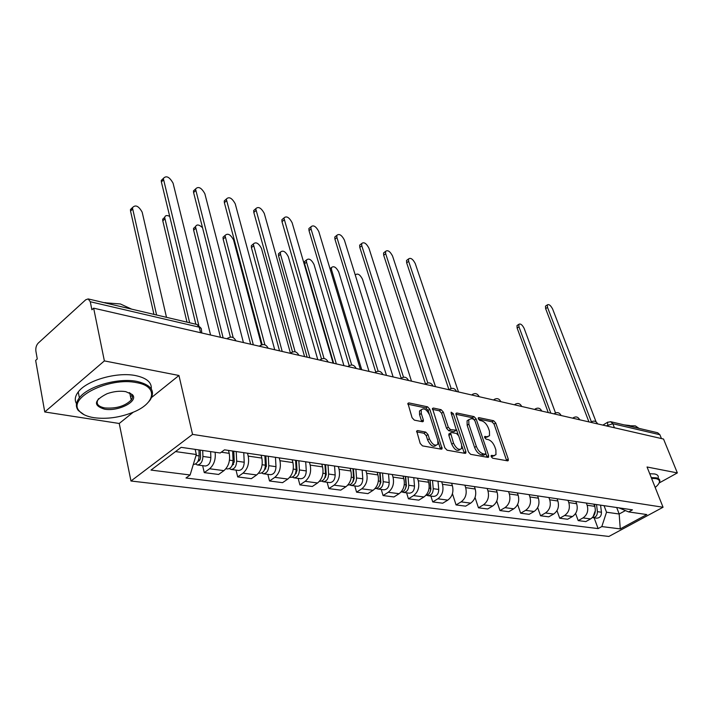 <?xml version="1.0" encoding="UTF-8"?>
<svg xmlns="http://www.w3.org/2000/svg" width="713" height="713" viewBox="0 0 713 713"><rect width="100%" height="100%" fill="white"/><g stroke="black" fill="none" stroke-linecap="round" stroke-linejoin="round"><path stroke-width="1.07" d="M491.141 456.596L492.638 458.209L507.567 460.839L508.271 460.553L508.253 459.047L495.749 423.014L493.681 420.75L478.788 417.613L478.263 418.798L479.742 420.412L481.694 420.822C484.564 421.775 486.801 424.217 488.405 428.148L489.439 431.16L489.537 435.741L487.131 436.712L484.644 436.552L484.662 437.559L486.141 439.181L488.093 439.556C490.972 440.474 493.227 442.925 494.84 446.908L495.891 449.956L495.963 454.716L493.61 455.678L491.649 455.331L491.141 456.596M416.588 431.855L423.985 433.246L426.258 435.679L427.613 439.93L429.369 438.78L428.005 434.538L425.732 432.096L417.649 430.572L416.695 431.009L420.18 443.415L422.488 445.883L441.249 449.181L442.131 448.78L429.796 409.235L427.568 406.829L408.888 402.898L407.925 403.335L412.052 417.675L414.342 420.135L422.426 421.731L423.362 421.303L423.335 419.912L421.285 413.504L421.205 409.859L419.485 411.018L419.556 414.663L421.285 413.504M429.369 438.78C432.238 444.573 435.064 446.383 437.844 444.226L437.8 440.322L429.689 415.224C426.784 409.431 423.959 407.649 421.205 409.859L419.485 411.018M192.555 434.386L178.954 375.484L104.374 360.903L93.653 308.168L663.527 439.039L677.35 472.915L647.048 466.997L663.054 507.246L192.555 434.386L130.969 481.008L608.884 536.452L663.054 507.246M468.459 451.98L470.642 454.341L487.879 457.372L488.628 457.06L488.61 455.562L476.15 418.914L474.038 416.615L456.855 412.996L456.017 413.344L456.053 414.725L468.459 451.98M465.045 453.361L447.078 450.206L444.832 447.791L432.479 408.442L433.379 408.05L441.106 409.681L443.308 412.061L448.272 427.203L450.482 429.582L456.373 430.206L451.16 413.13L451.133 412.167L453.245 413.567L465.847 451.516L465.865 453.013L465.045 453.361M104.374 360.903L44.75 411.962L35.65 360.421L37.272 358.96L35.882 351.099C35.534 347.864 36.31 345.208 38.226 343.113L85.747 299.772L88.162 298.925L197.02 324.504L199.23 327.178L90.275 301.742L88.162 298.925M44.75 411.962L119.231 423.477L130.969 481.008M93.653 308.168L91.897 309.754L90.275 301.742M614.428 427.764L612.85 423.736L610.631 421.704L657.698 432.764L659.881 434.716L612.85 423.736L606.228 425.875M661.45 438.557L659.881 434.716M659.16 482.968L677.35 472.915M586.344 503.057L587.155 505.25C588.626 510.713 587.254 514.938 583.011 517.923L590.614 518.921C594.829 515.962 596.202 511.765 594.722 506.346L593.911 504.171M590.614 518.921L585.81 521.586L578.19 520.606L575.596 513.494M583.011 517.923L578.19 520.606M556.996 510.624L559.723 518.235L567.619 519.251L572.468 516.533C576.719 513.512 578.118 509.242 576.639 503.726L575.828 501.515M567.976 500.357L568.787 502.585C570.257 508.146 568.858 512.442 564.58 515.499L559.723 518.235M537.682 507.611L540.552 515.775L548.752 516.827L553.636 514.055C557.931 510.971 559.349 506.622 557.869 501.007L557.067 498.752M548.912 497.558L549.723 499.822C551.194 505.481 549.768 509.866 545.454 512.977L540.552 515.775M517.62 504.43L520.65 513.217L529.162 514.314L534.09 511.479C538.422 508.333 539.857 503.895 538.395 498.182L537.584 495.891M529.117 494.644L529.919 496.952C531.39 502.71 529.946 507.184 525.588 510.365L520.65 513.217M496.756 501.07L499.965 510.561L508.815 511.702L513.779 508.806C518.155 505.588 519.608 501.07 518.155 495.241L517.344 492.915M508.538 491.613L509.349 493.966C510.802 499.84 509.332 504.394 504.947 507.647L499.965 510.561M475.045 497.487L478.45 507.808L487.656 508.984L492.665 506.025C497.077 502.736 498.556 498.129 497.104 492.193L496.301 489.813M487.139 488.467L487.95 490.865C489.394 496.845 487.897 501.497 483.476 504.813L478.45 507.808M452.434 493.663L456.062 504.929L465.642 506.159L470.687 503.137C475.134 499.768 476.64 495.063 475.206 489.02L474.403 486.596M464.867 485.196L465.669 487.639C467.104 493.735 465.589 498.476 461.124 501.872L456.062 504.929M430.902 496.079L432.738 501.934L442.728 503.218L447.809 500.125C452.292 496.685 453.825 491.881 452.399 485.713L451.605 483.245M441.668 481.783L442.461 484.27C443.878 490.491 442.336 495.339 437.844 498.806L432.738 501.934M406.606 492.835L408.433 498.815L418.843 500.152L423.959 496.979C428.477 493.458 430.037 488.557 428.629 482.264L427.836 479.742M417.479 478.218L418.264 480.758C419.663 487.104 418.103 492.059 413.567 495.615L408.433 498.815M381.259 489.457L383.068 495.562L393.933 496.961L399.084 493.708C403.638 490.098 405.225 485.09 403.834 478.664L403.05 476.097M392.23 474.51L393.015 477.095C394.396 483.574 392.801 488.637 388.237 492.282L383.068 495.562M354.789 485.936L356.571 492.166L367.926 493.619L373.113 490.286C377.694 486.596 379.307 481.471 377.943 474.911L377.159 472.291M365.867 470.625L366.642 473.272C367.997 479.885 366.375 485.063 361.776 488.797L356.571 492.166M327.115 482.246L328.88 488.61L340.743 490.134L345.965 486.712C350.582 482.924 352.222 477.683 350.876 470.99L350.11 468.307M338.292 466.569L339.058 469.279C340.386 476.034 338.737 481.32 334.103 485.152L328.88 488.61M298.159 478.387L299.897 484.893L312.321 486.48L317.561 482.977C322.214 479.091 323.88 473.726 322.57 466.881L321.813 464.145M309.442 462.327L310.191 465.09C311.492 471.997 309.807 477.407 305.155 481.337L299.897 484.893M267.838 474.35L269.532 480.99L282.553 482.665L287.829 479.056C292.499 475.072 294.202 469.582 292.918 462.585L292.178 459.787M279.211 457.88L279.951 460.705C281.216 467.764 279.505 473.307 274.817 477.345L269.532 480.99M236.039 470.108L237.696 476.908L251.35 478.664L256.644 474.956C261.341 470.856 263.07 465.233 261.831 458.076L261.11 455.215M247.509 453.218L248.222 456.106C249.452 463.325 247.705 469.011 242.999 473.156L237.696 476.908M202.652 465.66L204.266 472.621L218.615 474.457L223.927 470.642C228.641 466.436 230.406 460.669 229.212 453.343L228.499 450.42M215.112 452.247C215.879 459.341 214.034 464.849 209.586 468.762L204.266 472.621M604.054 505.669L606.522 512.219L619.169 514.002L625.426 510.579M616.709 507.531L619.169 514.002L620.265 528.894L601.817 526.577L606.522 512.219M618.911 507.852L628.634 511.925L646.825 514.554L620.265 528.894M175.541 451.579L196.333 454.502L190.113 474.983L185.995 477.995L598.118 528.591L601.817 526.577M190.113 474.983L151.004 470.081L181.147 447.345L220.201 452.987L224.515 449.832L632.449 509.84L628.634 511.925M178.954 375.484L151.673 397.408M133.269 412.194L119.231 423.477M196.333 454.502L195.148 449.368M594.125 517.825L598.118 528.591M491.15 456.614L494.341 455.723M487.915 436.766L484.688 437.657M506.676 460.678L494.064 424.083L492.006 421.82L478.325 418.959M474.368 419.779L472.345 417.711L455.937 414.271M487.024 457.22L485.918 453.789M485.312 454.199L485.829 452.933L474.894 420.715L473.414 419.092L471.32 418.656L468.771 419.707L468.869 424.19L476.329 446.356C477.968 450.429 480.268 452.915 483.218 453.825L485.312 454.199L483.574 455.277L485.473 454.208M468.78 419.699L467.068 420.813L467.167 425.296L468.869 424.19M483.574 455.277L481.48 454.903C478.53 454.003 476.239 451.516 474.6 447.443L467.167 425.296M432.399 409.351L439.395 410.813L441.106 409.681M455.785 430.59L453.807 431.686L448.753 430.705L446.552 428.326L441.588 413.192L439.395 410.813M456.498 429.645L458.245 434.939M461.926 446.035L464.101 452.621L465.847 451.516M453.495 443.103C456.258 448.673 458.967 450.482 461.623 448.522L461.578 444.573L458.682 435.848L456.498 433.477L451.436 432.506L450.589 432.88L453.495 443.103L451.748 444.217C454.502 449.787 457.22 451.587 459.885 449.627L460.045 449.52M449.457 433.611L448.851 434.003L448.878 435.429L450.607 434.315M451.748 444.217L448.878 435.429M464.243 453.218L464.101 452.621M427.613 439.93C430.474 445.714 433.299 447.523 436.089 445.358L436.098 445.358M421.713 421.588L419.556 414.663M429.315 414.235L428.076 410.385L425.848 407.979L407.845 404.209M440.491 449.047L438.049 441.302M594.615 504.278L594.963 507.068M595.373 510.455L593.064 516.845M555.507 412.934L524.153 328.399C522.264 324.754 520.49 323.39 518.832 324.326L518.957 326.821L550.828 413.157M596.531 504.563L597.414 511.667C597.396 515.49 595.774 517.478 592.565 517.611L592.387 517.585M600.569 505.152L601.451 512.237C601.433 516.043 599.82 518.021 596.612 518.155L592.565 517.611M548.244 412.56L517.13 328.06L517.005 325.574L517.665 325.119M588.938 421.909L545.641 308.667L545.454 306.171L546.087 305.734M596.068 421.82L552.655 309.086C550.712 305.387 548.939 303.988 547.334 304.888L547.522 307.383L591.398 421.838M655.176 487.434L656.718 486.114C660.684 482.166 660.381 479.662 655.826 478.592L651.575 478.37M651.263 477.603L656.085 477.808C658.874 478.361 660.104 479.546 659.801 481.373L659.204 482.861M627.627 425.697L635.345 425.884L639.044 428.379M624.187 424.895L629.677 425.518M649.73 473.735L654.552 473.958C657.333 474.519 658.571 475.723 658.268 477.558M136.611 382.658C109.339 376.589 66.469 398.228 79.41 411.098C82.218 414.387 87.084 416.588 93.991 417.702C106.683 419.333 119.588 417.577 132.725 412.426C155.505 403.549 158.714 386.321 136.611 382.658M84.17 414.752L78.385 410.572C75.426 406.811 75.756 402.56 79.375 397.809C87.851 386.196 118.42 377.525 136.976 381.428C151.299 384.833 155.684 391.027 150.14 400.02L148.643 401.865M125.711 391.624L132.297 394.574C139.231 401.045 118.34 411.864 104.41 409.137C93.029 405.51 93.902 400.367 107.03 393.728C113.581 391.419 119.811 390.715 125.711 391.624M98.652 398.665L98.394 398.995C95.56 403.46 97.69 406.446 104.766 407.934C116.192 408.799 125.007 406.16 131.228 400.011C132.805 397.801 132.823 395.822 131.281 394.084L129.267 392.613M65.89 317.882L70.115 314.023M104.365 302.731L120.39 303.97L131.655 309.139M104.027 302.651L105.684 302.668M76.505 403.683C74.419 400.127 74.999 396.214 78.252 391.954C86.701 380.296 117.208 371.651 135.737 375.617C146.655 377.988 151.833 382.409 151.272 388.897M132.083 395.26L130.541 396.731M429.894 480.045L430.616 488.325C430.572 492.416 428.994 494.769 425.893 495.366M430.402 485.874L430.679 486.765M393.121 376.936L362.489 279.202C360.047 274.55 357.712 273.088 355.493 274.817L355.368 275.361M430.091 480.081L430.902 489.27L430.091 491.899M432.506 480.428L433.237 488.69C433.112 493.138 431.356 495.473 427.978 495.687L426.713 495.25M438.005 481.239L438.736 489.457C438.62 493.886 436.864 496.212 433.486 496.417L427.978 495.687M405.332 476.436L406.027 484.876C405.929 489.234 404.253 491.631 401.009 492.077M405.715 481.017L406.125 482.38M369.031 371.411L338.72 271.965C336.179 267.152 333.755 265.682 331.456 267.562L331.536 269.781L361.732 369.735M405.644 476.48L406.419 485.856L405.394 488.744M408.059 476.837L408.763 485.259C408.62 489.804 406.847 492.193 403.451 492.416L402.132 491.943M413.79 477.674L414.503 486.061C414.36 490.589 412.595 492.959 409.2 493.182L403.451 492.416M329.932 268.462L330.814 268.061M379.699 472.666L380.359 481.284C380.207 485.91 378.434 488.36 375.038 488.628M379.94 475.847L380.501 477.737M343.933 365.644L314.005 264.443C311.358 259.461 308.836 257.981 306.447 260.013L306.528 262.17L336.331 363.897M380.118 472.728L380.858 482.3L379.628 485.41M382.542 473.084L383.211 481.685C383.05 486.328 381.259 488.77 377.854 489.002L376.482 488.494M388.532 473.967L389.209 482.523C389.048 487.148 387.266 489.573 383.861 489.804L377.854 489.002M333.657 363.282L304.594 263.739L304.513 261.591L305.904 260.459M352.917 468.726L353.55 477.532C353.354 482.291 351.554 484.795 348.131 485.045L347.908 485.018M353.033 470.313L353.746 472.799M317.775 359.637L288.284 256.618C285.521 251.448 282.901 249.96 280.414 252.17L280.494 254.247L309.843 357.819M353.461 468.806L354.156 478.583L352.721 481.899M355.894 469.163L356.527 477.951C356.34 482.692 354.539 485.196 351.117 485.446L349.682 484.885M362.151 470.081L362.792 478.824C362.614 483.548 360.814 486.034 357.391 486.284L351.117 485.446M307.169 357.204L278.551 255.86L278.471 253.783L279.968 252.545M324.914 464.6L325.502 473.61C325.288 478.468 323.461 481.034 320.03 481.302L319.522 481.23M324.959 464.609L325.77 467.532M290.405 353.104L261.493 248.463C258.605 243.097 255.869 241.609 253.293 244.006L282.205 351.464M325.591 464.707L326.242 474.698L324.584 478.209M328.025 465.063L328.622 474.047C328.408 478.895 326.59 481.453 323.158 481.721L321.661 481.106M334.566 466.026L335.172 474.965C334.967 479.787 333.149 482.327 329.718 482.594L323.158 481.721M279.532 350.849L251.422 247.652L251.341 245.664L252.955 244.292M295.592 460.295L296.136 469.502C295.895 474.466 294.059 477.095 290.619 477.38L289.79 477.273M296.091 460.366L296.501 461.917M261.466 344.905L233.561 239.96C230.531 234.39 227.688 232.91 225.014 235.504L253.329 344.834M296.412 460.411L297.018 470.633L295.146 474.314M298.854 460.767L299.407 469.956C299.166 474.911 297.33 477.541 293.89 477.817L292.33 477.149M305.708 461.774L306.269 470.919C306.037 475.847 304.201 478.459 300.77 478.735L293.89 477.817M250.655 344.227L223.142 239.087L223.062 237.206L224.791 235.7M264.871 455.767L265.361 465.188C265.093 470.277 263.24 472.977 259.799 473.28L258.623 473.12M202.545 227.723C199.114 224.515 196.77 224.149 195.496 226.636L223.133 337.9M265.851 455.919L266.395 466.373L264.3 470.206M268.293 456.275L268.783 465.669C268.525 470.749 266.671 473.432 263.231 473.735L261.6 472.995M275.468 457.327L275.984 466.676C275.726 471.73 273.881 474.395 270.432 474.698L263.231 473.735M220.469 337.294L193.624 230.156L193.535 228.383L195.389 226.725M232.634 451.026L233.071 460.669C232.777 465.883 230.905 468.646 227.465 468.967L225.905 468.762M169.73 216.422C166.985 215.014 165.3 215.335 164.658 217.385L189.64 322.766M233.793 451.195L234.274 461.899L231.948 465.874M236.226 451.561L236.671 461.177C236.377 466.373 234.506 469.127 231.065 469.448L229.363 468.628M243.766 452.666L244.22 462.229C243.935 467.398 242.072 470.143 238.632 470.455L231.065 469.448M186.993 322.142L162.787 220.825L162.698 219.185L164.667 217.358L162.698 219.185M198.927 449.912L199.15 455.919C198.829 461.258 196.94 464.101 193.508 464.439L193.321 464.421M166.494 317.33L142.163 212.153C138.643 205.888 135.39 204.408 132.422 207.715L156.584 315.003M200.264 450.108L200.54 457.202C200.415 459.635 199.56 460.999 197.982 461.293M202.697 450.456L202.929 456.454C202.608 461.774 200.727 464.609 197.287 464.947L195.505 464.029M210.629 451.596L210.87 457.559C210.549 462.853 208.677 465.669 205.237 466.008L197.287 464.947M153.955 314.38L130.541 211.066L130.461 209.569L132.44 207.581M448.967 389.761L406.66 262.821L406.526 260.495L407.595 259.675M458.486 391.945L415.233 263.507C412.809 258.944 410.563 257.438 408.496 258.988L408.629 261.315L451.151 388.487M425.563 384.102L383.683 255.245L383.558 252.963L384.717 252.063M435.474 386.66L392.533 255.976C390.02 251.252 387.694 249.737 385.537 251.413L385.671 253.703L427.818 382.952M401.152 378.095L359.789 247.366L359.664 245.138L360.912 244.149M411.49 381.161L368.933 248.151C366.313 243.258 363.897 241.734 361.66 243.552L361.794 245.78L403.505 377.195M375.724 371.954L334.923 239.167L334.798 237.001L336.144 235.914M386.482 375.412L344.37 240.005C341.643 234.942 339.121 233.401 336.803 235.379L336.928 237.536L378.148 371.215M349.218 365.635L309.014 230.62L308.889 228.534L310.342 227.331M360.386 369.423L318.782 231.511C315.939 226.262 313.319 224.711 310.913 226.859L311.028 228.944L351.687 364.985M321.492 358.942L282 221.707L281.885 219.72L283.444 218.392M333.105 363.158L292.107 222.67C289.139 217.224 286.403 215.665 283.908 218L324.041 358.514M292.508 351.964L253.81 212.412L253.694 210.522L255.379 209.061M304.585 356.607L264.282 213.437C261.172 207.777 258.32 206.217 255.726 208.749L295.129 351.785M262.17 344.682L224.372 202.706L224.256 200.923L226.057 199.31M274.719 349.744L235.228 203.802C231.966 197.92 228.98 196.351 226.297 199.105L264.88 344.798M230.379 337.097L193.588 192.555L193.473 190.906L195.407 189.123M243.418 342.561L204.854 193.731C201.422 187.608 198.303 186.04 195.522 189.025L233.178 337.561M195.843 324.228L161.37 181.922L161.263 180.425L163.313 178.464L198.767 325.288M210.576 335.021L173.081 183.188C169.453 176.815 166.2 175.246 163.304 178.482L161.263 180.425M608.011 426.285L607.396 422.39L607.886 422.078M242.999 473.156L256.644 474.956M274.817 477.345L287.829 479.056M305.155 481.337L317.561 482.977M334.103 485.152L345.965 486.712M361.776 488.797L373.113 490.286M388.237 492.282L399.084 493.708M413.567 495.615L423.959 496.979M437.844 498.806L447.809 500.125M461.124 501.872L470.687 503.137M483.476 504.813L492.665 506.025M504.947 507.647L513.779 508.806M525.588 510.365L534.09 511.479M545.454 512.977L553.636 514.055M564.58 515.499L572.468 516.533M209.586 468.762L223.927 470.642M221.28 452.194L229.212 453.343M248.222 456.106L261.831 458.076M279.951 460.705L292.918 462.585M310.191 465.09L322.57 466.881M339.058 469.279L350.876 470.99M366.642 473.272L377.943 474.911M393.015 477.095L403.834 478.664M418.264 480.758L428.629 482.264M442.461 484.27L452.399 485.713M465.669 487.639L475.206 489.02M487.95 490.865L497.104 492.193M509.349 493.966L518.155 495.241M529.919 496.952L538.395 498.182M549.723 499.822L557.869 501.007M568.787 502.585L576.639 503.726M587.155 505.25L594.722 506.346M597.619 423.896L595.016 423.299M591.139 422.408L591.87 421.57M579.696 419.788L576.995 419.164M561.104 415.519L558.306 414.868M541.809 411.08L538.903 410.412M521.764 406.481L518.743 405.786M500.927 401.695L497.781 400.973M479.252 396.722L475.981 395.965M456.685 391.535L453.272 390.751M433.165 386.134L429.609 385.323M408.647 380.501L404.939 379.655M383.05 374.628L379.173 373.737M356.304 368.487L352.249 367.551M328.328 362.061L324.094 361.09M299.05 355.332L294.603 354.316M268.355 348.292L263.703 347.222M236.155 340.894L231.262 339.771M573.083 418.264L573.849 417.417M554.349 413.959L555.151 413.103M534.91 409.503L535.748 408.629M514.706 404.859L515.597 403.986M493.717 400.038L494.644 399.164M471.872 395.02L472.844 394.137M449.137 389.797L450.153 388.906M425.438 384.36L426.508 383.46M408.291 380.029C406.285 376.785 403.763 376.33 400.724 378.683L401.838 377.774M374.922 372.756L376.099 371.847M347.971 366.571L349.192 365.653M319.781 360.101L321.064 359.174M290.262 353.318L291.599 352.391M259.327 346.215L260.726 345.279M226.868 338.764L228.329 337.828M200.576 332.721L199.23 327.178L201.28 328.533L201.797 333.007M491.881 456.748L493.61 455.678M484.582 436.712L485.17 436.338M485.419 437.791L487.131 436.712M478.182 417.996L478.788 417.613M492.006 421.82L493.681 420.75M494.064 424.083L495.749 423.014M506.533 460.099L508.253 459.047M491.07 455.687L491.649 455.331M455.937 413.593L456.855 412.996M472.345 417.711L474.038 416.615M474.519 419.975L476.15 418.914M486.881 456.632L488.61 455.562M474.6 447.443L476.329 446.356M481.48 454.903L483.218 453.825M432.39 408.709L433.379 408.05M441.588 413.192L443.308 412.061M446.552 428.326L448.272 427.203M448.753 430.705L450.482 429.582M453.807 431.686L455.536 430.563M451.65 414.609L453.245 413.567M416.615 431.249L417.649 430.572M423.985 433.246L425.732 432.096M426.258 435.679L428.005 434.538M421.597 421.071L423.335 419.912M407.836 403.611L408.888 402.898M425.848 407.979L427.568 406.829M428.076 410.385L429.796 409.235M440.358 448.432L442.113 447.309M601.451 512.237L597.414 511.667M517.13 328.06L518.957 326.821M547.522 307.383L545.641 308.667M430.616 488.325L429.11 488.111M438.736 489.457L433.237 488.69M406.027 484.876L404.289 484.635M414.503 486.061L408.763 485.259M330.556 270.557L331.536 269.781M380.359 481.284L378.371 481.008M389.209 482.523L383.211 481.685M304.594 263.739L306.528 262.17M353.55 477.532L351.286 477.22M353.577 481.008L353.113 480.945M362.792 478.824L356.527 477.951M278.551 255.86L280.494 254.247M325.502 473.61L322.944 473.254M325.654 477.175L325.048 477.095M335.172 474.965L328.622 474.047M251.422 247.652L253.373 245.994M296.136 469.502L293.266 469.092M296.412 473.165L295.663 473.067M306.269 470.919L299.407 469.956M223.142 239.087L225.094 237.384M265.361 465.188L262.143 464.742M265.78 468.967L264.871 468.842M275.984 466.676L268.783 465.669M193.624 230.156L195.585 228.41M233.071 460.669L229.479 460.17M233.641 464.564L232.563 464.413M244.22 462.229L236.671 461.177M162.787 220.825L164.748 219.025M199.15 455.919L196.039 455.482M199.89 459.93L198.615 459.76M210.87 457.559L202.929 456.454M130.541 211.066L132.511 209.212M408.629 261.315L406.66 262.821M385.671 253.703L383.683 255.245M361.794 245.78L359.789 247.366M336.928 237.536L334.923 239.167M311.028 228.944L309.014 230.62M284.032 219.987L282 221.707M255.851 210.647L253.81 212.412M226.413 200.879L224.372 202.706M195.638 190.674L193.588 192.555M163.42 179.988L161.37 181.922M597.414 423.486C595.89 421 593.867 420.483 591.335 421.918L590.685 422.31M579.473 419.36C577.913 416.82 575.846 416.294 573.27 417.8L572.664 418.166M560.873 415.091C559.268 412.471 557.156 411.954 554.527 413.531L553.965 413.879M541.559 410.652C539.91 407.961 537.745 407.444 535.071 409.102L534.563 409.422M521.497 406.036C519.804 403.273 517.585 402.765 514.857 404.512L514.412 404.797M500.642 401.25C498.895 398.398 496.631 397.899 493.842 399.735L493.467 399.984M478.949 396.268C477.149 393.326 474.822 392.827 471.979 394.779L471.676 394.975M456.365 391.072C454.502 388.041 452.113 387.56 449.208 389.628L448.994 389.77M432.836 385.671C430.902 382.533 428.451 382.061 425.474 384.262L425.367 384.343M382.676 374.147C380.635 370.822 378.059 370.359 374.967 372.765M355.921 368.006C353.844 364.593 351.215 364.12 348.051 366.589M327.927 361.58C325.814 358.086 323.141 357.596 319.905 360.127M298.631 354.851C296.483 351.268 293.747 350.769 290.432 353.354M267.936 347.81C265.744 344.129 262.945 343.613 259.541 346.268M235.727 340.422C233.49 336.634 230.62 336.099 227.135 338.818M200.718 327.837L197.02 324.504M602.868 425.108L607.396 422.39L610.631 421.704M507.79 460.848L508.271 460.553M488.102 457.39L488.628 457.06M467.068 420.813L468.771 419.707M448.851 434.003L450.589 432.88M465.277 453.379L465.865 453.013M422.693 421.748L423.362 421.303M441.481 449.199L442.131 448.78M517.005 325.574L518.832 324.326M547.334 304.888L545.454 306.171M79.41 411.098L78.385 410.572M131.281 394.084L132.297 394.574M131.228 400.011L129.721 392.863M78.252 391.954L79.375 397.809M330.003 268.712L331.456 267.562M304.513 261.591L306.447 260.013M278.471 253.783L280.414 252.17M251.341 245.664L253.293 244.006M223.062 237.206L225.014 235.504M193.535 228.383L195.496 226.636M130.461 209.569L132.422 207.715M408.496 258.988L406.526 260.495M385.537 251.413L383.558 252.963M361.66 243.552L359.664 245.138M336.803 235.379L334.798 237.001M310.913 226.859L308.889 228.534M283.908 218L281.885 219.72M255.726 208.749L253.694 210.522M226.297 199.105L224.256 200.923M195.522 189.025L193.473 190.906"/></g></svg>
